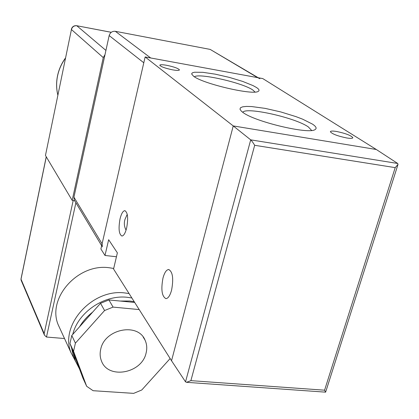<?xml version="1.0" encoding="UTF-8"?>
<svg xmlns="http://www.w3.org/2000/svg" width="419" height="419" viewBox="0 0 419 419"><rect width="100%" height="100%" fill="white"/><g stroke="black" fill="none" stroke-linecap="round" stroke-linejoin="round"><path stroke-width="0.63" d="M256.486 87.508C259.083 89.221 259.691 90.494 258.308 91.321C253.427 95.59 202.44 83.69 193.478 76.158L191.624 73.938L192.29 72.869L194.489 72.236L202.896 72.33L215.219 74.158L229.266 77.368L242.643 81.406L253.034 85.591L256.486 87.508M254.998 92.033L252.861 90.033C242.868 82.821 198.664 72.786 194.442 76.813M312.417 124.082C316.141 126.548 317.042 128.371 315.119 129.555C309.044 134.714 253.904 121.531 242.632 112.203L241.297 111.103L239.982 109.207L240.454 107.762L242.648 106.824L246.43 106.416L251.604 106.552L265.091 108.369L280.761 111.931L295.987 116.634L302.612 119.169L312.417 124.082M311.636 130.44L308.342 126.931C295.405 117.708 245.869 106.604 242.784 112.313M171.596 290.1C173.707 278.525 172.722 271.664 168.653 269.517C166.359 269.763 164.458 272.643 162.96 278.158C160.87 289.576 161.854 296.401 165.919 298.627C168.176 298.433 170.067 295.594 171.596 290.1M127.235 214.308L124.956 219.451C123.867 223.201 124.239 226.752 126.067 230.099M126.653 227.967C128.403 218.11 127.785 212.344 124.799 210.668C122.935 210.94 121.353 213.664 120.044 218.833C118.31 228.575 118.933 234.315 121.919 236.044C123.746 235.813 125.328 233.121 126.653 227.967M336.541 131.472C345.45 133.331 350.876 135.384 352.819 137.631C352.756 138.485 350.724 138.595 346.733 137.971C337.719 136.091 332.272 134.033 330.376 131.791C330.471 130.943 332.529 130.833 336.541 131.472M166.642 65.291C173.964 66.82 178.232 68.344 179.447 69.868C179.238 70.591 176.975 70.586 172.654 69.853C165.259 68.307 160.969 66.778 159.786 65.259C160.027 64.536 162.31 64.547 166.642 65.291M104.996 255.47L108.657 239.705L117.372 252.851L113.559 269.019L171.539 360.754L233.242 125.925L145.136 56.953L100.9 248.986L104.996 255.47L116.451 256.758M395.201 167.637L398.034 164.363L397.694 163.473L376.293 149.489L233.242 125.925L171.539 360.754L185.528 381.845L186.56 382.322L325.626 392.158L324.584 390.194L395.201 167.637L254.679 145.299C253.071 142.643 251.751 140.826 250.709 139.852L233.242 125.925L376.293 149.489L262.771 78.578L145.136 56.953M146.111 352.939C147.231 348.372 146.87 344.088 145.026 340.087C137.909 322.232 104.509 328.952 100.712 349.31C99.78 353.358 100.01 357.187 101.408 360.796C107.845 379.766 141.983 373.512 146.111 352.939M134.2 301.675L129.722 301.015L120.169 301.041L108.909 299.946L113.083 307.101L104.577 310.526L75.41 343.14L73.545 351.269L86.675 386.297L93.118 390.707L133.666 393.368L141.774 389.984L170.135 358.538M131.859 297.977L127.413 297.312C104.231 294.494 78.06 312.218 72.749 334.409M71.523 347.733L73.487 356.831L75.63 361.613M73.545 351.269L69.952 343.533L73.545 353.117L75.383 360.948L79.463 368.888L82.962 378.221L86.675 386.297M104.577 310.526L100.518 303.314L92.657 312.118C87.293 316.277 82.936 321.158 79.589 326.752L71.775 335.499L75.41 343.14M129.068 293.562L125.113 292.986C92.405 288.34 59.44 325.065 71.026 352.698L75.451 361.147M60.53 329.847L58.131 324.62C46.965 297.998 78.154 263.08 109.359 267.767L113.69 268.459M73.545 353.117L79.463 368.888M92.657 312.118L79.589 326.752M134.693 302.455L120.169 301.041M74.739 200.842L72.183 200.392L103.263 57.602L71.429 29.529C72.267 26.79 74.074 25.538 76.845 25.779L105.923 50.427M74.64 200.711L74.2 199.947L73.933 197.176L102.089 243.811L143.796 62.771L109.16 35.573C110.176 32.493 112.229 31.069 115.319 31.305L210.181 49.411L258.224 77.745M73.933 197.176L109.16 35.573M115.319 31.305L150.704 57.979L257.638 77.635L210.181 49.411M102.089 243.811L102.351 246.849M259.864 78.72L257.638 77.635M105.007 54.627L103.263 57.602M45.462 155.454L71.429 29.529L45.462 155.454L72.183 200.392M64.521 338.531L46.483 337.038L44.43 335.132L44.168 333.613L73.178 200.523M100.518 303.314L108.909 299.946M69.952 343.533L71.775 335.499M139.197 309.583L113.083 307.101M186.56 382.322L190.886 380.646L324.584 390.194M65.348 58.346C61.478 63.746 58.875 69.643 57.544 76.043C56.261 82.443 56.35 88.734 57.812 94.909M111.224 32.315L76.64 25.7C73.896 25.475 72.12 26.69 71.324 29.356M46.289 156.842L21.018 279.19L44.168 333.613M75.891 202.765L46.483 337.038M21.175 280.374L20.997 278.96M185.528 381.845L250.709 139.852L397.694 163.473M254.679 145.299L190.886 380.646M168.972 269.553L168.653 269.517M125.082 210.705L124.799 210.668M352.819 137.631L352.73 137.94M57.801 94.956C56.308 88.723 56.209 82.386 57.497 75.933C58.843 69.475 61.473 63.531 65.395 58.11M143.172 337.033L145.026 340.087M75.383 360.948L73.487 356.831M71.026 352.698L58.131 324.62M46.237 156.753L20.992 279.002L21.07 280.128L44.43 335.132M76.75 25.721L111.26 32.289M74.2 199.947L101.655 245.691M325.647 392.095L397.882 164.835"/></g></svg>
